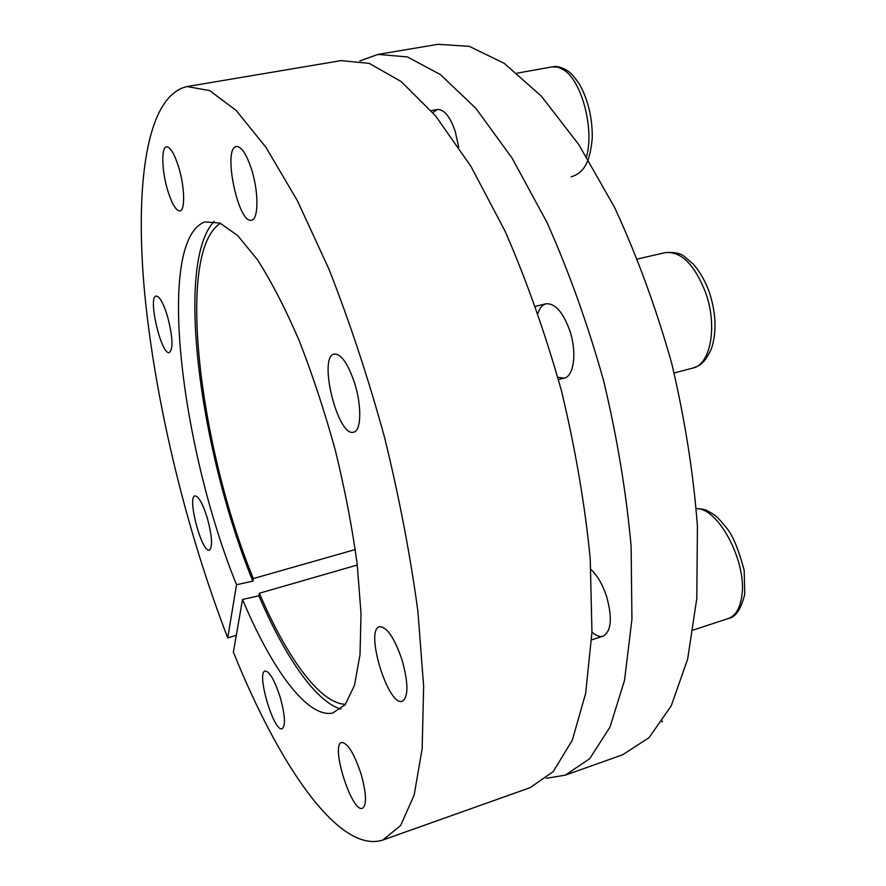 <?xml version="1.0" encoding="UTF-8"?>
<svg xmlns="http://www.w3.org/2000/svg" width="886" height="886" viewBox="0 0 886 886"><rect width="100%" height="100%" fill="white"/><g stroke="black" fill="none" stroke-linecap="round" stroke-linejoin="round"><path stroke-width="1.33" d="M236.285 635.362L227.735 637.898C186.569 531.157 155.936 405.566 144.95 296.101C134.495 188.054 145.592 95.854 187.046 86.562L341.121 60.613L369.24 63.393L401.114 81.501L435.535 115.844L470.887 166.28L505.131 231.268C526.771 280.951 545.599 334.321 561.613 391.402C575.413 449.058 584.948 504.854 590.231 558.778L591.959 632.227L585.635 693.483L572.278 740.242L553.263 771.573L530.049 787.698L382.83 840.039C338.829 854.281 278.414 764.109 233.372 652.107L242.52 599.457C271.404 668.52 307.077 718.236 332.638 713.064L345.13 704.769L354.511 685.266L360.015 654.61L361.023 613.621L357.169 564.039C352.207 527.502 344.909 489.559 335.296 450.21C324.542 411.159 312.437 374.468 298.992 340.135C285.148 308.162 271.282 281.327 257.383 259.631L237.647 235.532L219.961 223.073L205.009 221.899C155.515 239.718 180.655 447.009 236.518 584.716L252.831 581.161L253.307 578.569L355.297 549.541M187.046 86.562L209.617 90.56L236.208 110.495L265.933 147.309L297.474 200.856L329.094 269.477C349.627 321.762 368.122 377.735 384.568 437.407C399.254 497.533 410.351 555.433 417.871 611.107L423.652 686.44L422.168 748.559L414.127 795.196L400.605 825.542L382.83 840.039M227.735 637.898L236.518 584.716M345.496 704.304C319.846 703.661 286.543 656.958 259.376 593.243L357.291 565.013M253.307 578.569C199.361 447.208 175.173 251.558 220.503 223.294M359.882 60.924L377.968 54.411L437.972 44.3L469.347 46.36L504.267 63.36L541.39 96.197L578.901 144.739L614.618 207.512C636.857 255.578 655.85 307.353 671.577 362.828C684.845 418.945 693.461 473.412 697.426 526.229L696.795 598.449L687.658 659.106L671.223 705.865L648.995 737.717L622.592 754.794L565.246 775.172L546.285 778.285M207.357 518.199C212.142 536.329 212.817 546.972 209.384 550.117C201.853 553.362 186.868 496.847 194.998 495.905C198.63 496.182 202.75 503.613 207.357 518.199M178.64 167.033C184.742 186.702 185.329 210.724 179.947 210.957C176.037 210.824 171.973 204.035 167.753 190.612C161.817 171.408 160.997 147.231 166.524 146.832C170.334 146.91 174.376 153.643 178.64 167.033M354.633 383.173C361.931 406.021 361.266 431.017 353.702 432.169C337.898 437.817 317.675 356.46 334.31 354.023C341.21 353.846 347.976 363.559 354.633 383.173M361.2 774.419C366.461 793.657 366.893 804.942 362.507 808.276C351.808 813.27 330.179 744.694 341.642 742.501C347.7 742.856 354.212 753.488 361.2 774.419M280.341 697.747C285.104 715.423 285.713 725.745 282.158 728.713C273.807 732.589 256.087 672.452 265.102 671.034C269.643 671.433 274.715 680.337 280.341 697.747M402.189 660.391C408.424 683.283 408.49 696.894 402.366 701.203C388.19 707.216 364.534 629.614 379.54 626.723C386.96 626.723 394.503 637.953 402.189 660.391M251.668 169.769C258.823 192.273 258.557 219.684 251.524 220.16C238.201 224.479 222.331 147.774 236.418 146.489C241.49 146.456 246.574 154.219 251.668 169.769M167.443 316.08C172.737 336.558 173.39 348.73 169.392 352.573C161.352 355.674 147.486 296.766 156.135 296.068C159.524 296.223 163.301 302.901 167.443 316.08M377.968 54.411L407.35 56.914L440.408 74.59L475.882 108.358L512.064 158.062L546.884 222.209C568.768 271.271 587.662 324.032 603.565 380.504C617.165 437.573 626.347 492.86 631.12 546.363L631.928 619.347L624.519 680.382L609.967 727.151L589.699 758.682L565.246 775.172M252.831 581.161C200.081 452.015 174.553 262.909 214.157 221.367M340.888 709.077C315.427 701.623 284.528 655.972 258.889 595.813L242.52 599.457M259.376 593.243L258.889 595.813M590.973 569.51C597.297 575.379 602.48 584.284 606.511 596.189C612.547 617.93 611.406 631.253 603.111 636.159C599.789 637.145 596.079 635.783 591.959 632.083M537.979 313.223C539.762 307.896 542.442 304.762 546.031 303.809C554.99 303.078 562.887 311.95 569.731 330.434C577.14 351.997 574.039 376.351 564.127 378.145L557.848 377.325M432.822 112.6L437.33 109.51C443.975 109.144 449.922 116.332 455.149 131.084L458.704 147.12M696.307 508.498C708.268 509.428 706.906 511.012 712.311 513.526C714.282 515.442 714.902 513.193 728.414 530.26C733.863 538.057 739.123 551.435 744.185 570.374L744.761 594.24C740.951 609.446 735.413 617.542 728.17 618.539C735.125 616.069 739.6 609.081 741.571 597.585C748.094 563.895 718.701 507.412 696.33 508.719M705.721 292.889C694.569 264.393 681.024 250.971 665.076 252.643C674.324 251.945 680.825 253.285 684.557 256.674L693.694 264.537C700.173 272.135 705.444 281.515 709.487 292.701C716.165 313.644 716.785 332.394 711.358 348.94C703.274 365.885 698.611 365.619 692.874 368.055C710.55 364.644 717.715 326.38 705.721 292.889M586.51 156.623C594.417 129.334 581.914 81.279 563.994 70.06L558.025 67.17L552.266 66.86C556.441 65.708 561.669 67.092 567.937 71.013C571.093 73.582 571.88 73.494 579.466 84.181C588.238 100.229 592.501 118.203 592.258 138.094C590.364 158.616 585.823 165.549 582.8 169.292C579.765 172.98 575.878 175.494 571.116 176.835M661.942 721.913L662.518 721.049M693.284 630.057L728.17 618.539M591.626 639.88L603.111 636.159M674.146 372.973L692.874 368.055M637.543 259.011L665.076 252.643M558.468 379.596L564.127 378.145M535.554 306.301L546.031 303.809M517.214 73.128L552.266 66.86M431.139 110.65L437.33 109.51"/></g></svg>
